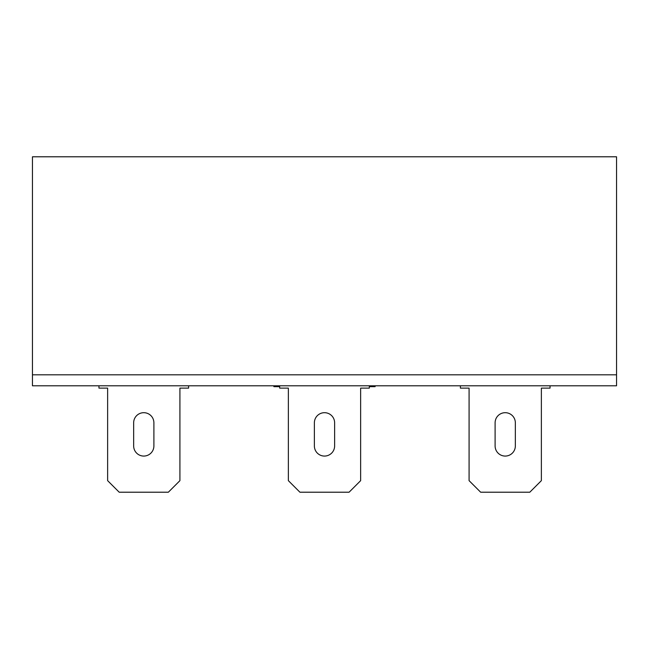 <?xml version="1.0" encoding="UTF-8"?>
<svg xmlns="http://www.w3.org/2000/svg" width="649" height="649" viewBox="0 0 649 649"><rect width="100%" height="100%" fill="white"/><g stroke="black" fill="none" stroke-linecap="round" stroke-linejoin="round"><path stroke-width="0.97" d="M375.106 385.798L375.106 386.666L369.322 386.666M279.678 386.666L273.894 386.666L273.894 385.798M32.45 156.79L32.45 374.814L616.55 374.814L32.45 374.814L32.45 385.798L616.55 385.798L616.55 156.79L32.45 156.79M369.322 385.798L369.322 388.118L360.641 388.118L360.641 480.649L349.081 492.21L299.919 492.21L288.359 480.649L288.359 388.118L279.678 388.118L279.678 385.798M314.376 422.815A10.124 10.124 0 0 1 324.5 412.691A10.124 10.124 0 0 1 334.624 422.815L334.624 445.944A10.124 10.124 0 0 1 324.5 456.069A10.124 10.124 0 0 1 314.376 445.944L314.376 422.815M495.106 422.815A10.124 10.124 0 0 1 505.222 412.691A10.124 10.124 0 0 1 515.347 422.815L515.347 445.944A10.124 10.124 0 0 1 505.222 456.069A10.124 10.124 0 0 1 495.106 445.944L495.106 422.815A10.124 10.124 0 0 1 505.222 412.691A10.124 10.124 0 0 1 515.347 422.815M188.599 385.798L188.599 388.118L179.919 388.118L179.919 480.649L168.351 492.21L119.197 492.21L107.629 480.649L107.629 388.118L98.956 388.118L98.956 385.798M133.653 422.815A10.124 10.124 0 0 1 143.778 412.691A10.124 10.124 0 0 1 153.894 422.815L153.894 445.944A10.124 10.124 0 0 1 143.778 456.069A10.124 10.124 0 0 1 133.653 445.944L133.653 422.815M550.044 385.798L550.044 388.118L541.371 388.118L541.371 480.649L529.803 492.21L480.649 492.21L469.081 480.649L469.081 388.118L460.401 388.118L460.401 385.798M515.347 445.944A10.124 10.124 0 0 1 505.222 456.069A10.124 10.124 0 0 1 495.106 445.944"/></g></svg>

